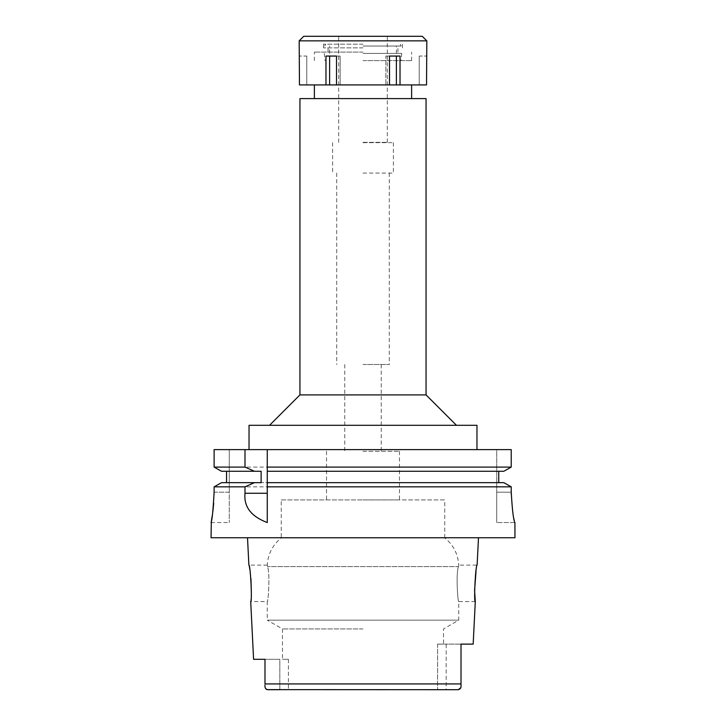<?xml version="1.0" encoding="UTF-8"?>
<svg xmlns="http://www.w3.org/2000/svg" width="726" height="726" viewBox="0 0 726 726"><rect width="100%" height="100%" fill="white"/><g stroke="black" fill="none" stroke-linecap="round" stroke-linejoin="round"><path stroke-width="0.54" stroke-dasharray="3.63 2.72" d="M279.819 689.7L279.819 659.308L264.99 659.308L279.819 659.308L279.819 689.7L437.569 689.7L267.712 689.7L458.287 689.7L437.569 689.7L446.181 689.7L446.181 644.116L461.01 644.116L437.569 644.116L446.181 644.116L446.181 689.7M264.99 659.308L264.99 667.539M264.99 675.743L265.162 687.404M288.431 659.308L288.431 689.7L288.431 659.308L282.468 659.308L288.431 659.308M363 628.925L282.468 628.925L363 628.925M265.544 688.429L265.934 688.965M266.451 689.373L267.077 689.627M460.738 687.767L461.01 683.928L264.99 683.928M514.952 537.748L211.048 537.748M281.252 499.915L363 499.915L281.252 499.915L281.252 537.902L363 537.902L281.252 537.902C272.622 544.927 267.976 553.992 267.304 565.1L267.549 566.607C270.199 573.25 268.212 602.689 267.268 601.564C268.221 602.634 270.19 573.186 267.549 566.607L267.304 565.1L248.882 565.1L250.942 578.676M251.359 592.552L250.706 601.564L267.268 601.564L267.268 620.158L458.732 620.158L267.268 620.158L282.468 628.925L282.468 659.308M461.01 670.724L461.01 657.457L461.01 670.724M473.17 644.116L461.01 644.116L461.01 685.28M476.065 570.745L477.118 565.1L458.696 565.1L458.451 566.607L458.696 565.1C458.024 553.992 453.378 544.927 444.748 537.902L363 537.902L444.748 537.902L444.748 499.915L363 499.915L444.748 499.915M437.569 644.116L437.569 689.7L437.569 644.116M458.451 566.607C455.801 573.25 457.788 602.689 458.732 601.564C457.779 602.634 455.81 573.186 458.451 566.607L267.549 566.607L458.451 566.607M475.294 601.564L458.732 601.564L458.732 620.158L443.532 628.925L443.532 644.116M363 499.915L399.472 499.915L363 499.915M363 451.282L399.472 451.282L363 451.282M363 364.516L389.29 364.516L363 364.516M363 173.06L393.392 173.06L363 173.06M363 142.668L393.392 142.668L363 142.668M363 60.612L411.624 60.612L363 60.612M299.938 98.6L426.062 98.6M426.062 394.908L299.938 394.908M249.036 425.3L476.964 425.3M511.231 467.099L214.116 467.099L214.116 449.612L229.28 449.612L229.28 492.164L229.28 449.612L214.116 449.612L511.231 449.612L496.72 449.612L496.72 492.164L496.72 449.612L511.231 449.612M267.268 522.484L267.268 486.837M267.268 449.612L267.268 468.515M267.268 469.903L267.268 484.042M267.268 482.663L503.817 482.663L498.744 482.663L498.744 471.265L503.817 471.265L267.268 471.265M511.231 492.164L496.72 492.164L496.72 522.548L496.72 492.164L511.231 492.164L511.231 486.837L244.998 486.837M498.744 471.265L503.817 471.265M229.28 486.837L214.116 486.837L214.116 492.164L229.28 492.164L229.28 522.548L229.28 492.164L214.116 492.164L213.698 503.345M261.124 471.265L226.548 471.265L226.548 482.663L221.503 482.663L503.817 482.663M226.548 471.265L221.503 471.265M498.744 482.663L221.503 482.663M211.339 521.077L211.511 520.125M212.391 514.861L212.909 511.158M514.952 522.548L496.72 522.548L514.925 522.548L513.028 514.072L511.249 494.352M226.548 482.663L261.124 482.663M461.01 684.836L461.01 684.382M363 53.388L401.75 53.388L363 53.388M363 142.36L387.62 142.36L363 142.36M303.74 36.3L422.26 36.3M363 46.028L401.287 46.028L363 46.028M426.824 56.056L426.534 84.924L299.466 84.924L306.78 84.924L299.466 84.924L299.176 56.056M336.501 84.924L340.149 84.924L336.501 84.924L336.501 56.056L325.974 56.056L329.622 56.056L325.974 56.056L325.974 84.924M363 84.924L411.624 84.924L363 84.924M385.851 56.056L389.499 56.056L385.851 56.056L385.851 84.924L385.851 56.056L396.378 56.056L385.851 56.056M389.499 84.924L389.499 56.056L400.026 56.056L396.378 56.056L400.026 56.056L400.026 84.924M299.176 40.856L426.824 40.856M329.622 56.056L340.149 56.056L329.622 56.056L329.622 84.924M340.149 56.056L340.149 84.924L340.149 56.056M306.78 56.056L306.78 84.924L306.78 56.056L299.466 56.056L306.78 56.056M363 36.3L330.33 36.3L363 36.3M363 44.204L323.497 44.204L363 44.204M363 47.852L323.497 47.852L363 47.852M363 52.1L314.376 52.1L363 52.1M396.378 56.056L396.378 84.924M419.22 56.056L419.22 84.924L419.22 56.056L426.534 56.056L419.22 56.056M399.472 451.282L399.472 499.915M326.528 451.282L326.528 499.915M381.232 364.516L381.232 451.282M344.768 364.516L344.768 451.282M389.29 173.06L389.29 364.516M336.71 173.06L336.71 364.516M393.392 142.668L393.392 173.06M332.608 142.668L332.608 173.06M401.75 53.388L400.988 60.612M324.25 53.388L325.012 60.612M411.624 60.612L411.624 52.1M314.376 60.612L314.376 52.1M211.048 522.548L229.28 522.548M387.312 142.36L387.312 36.3M338.688 142.36L338.688 36.3M400.235 44.204L401.287 46.028M325.765 44.204L324.713 46.028M396.432 53.388L396.432 46.028M329.568 53.388L329.568 46.028M323.497 47.852L323.497 44.204M402.503 47.852L402.503 44.204M328.052 52.1L328.052 47.852M397.948 52.1L397.948 47.852"/><path stroke-width="1.09" d="M267.077 689.627L458.287 689.7L460.738 687.767M279.819 689.7L267.712 689.7C265.58 689.119 264.672 687.649 264.99 685.28L264.99 685.153M264.99 667.539L264.99 675.743M264.99 659.308L253.592 659.308L264.99 659.308L264.99 683.928L461.01 683.928L461.01 670.724L461.01 684.382M446.181 689.7L458.287 689.7C460.42 689.119 461.328 687.649 461.01 685.28L461.01 684.836M265.289 687.849L265.544 688.429M265.934 688.965L266.451 689.373M461.01 684.364L461.01 685.28M253.592 659.308L250.706 601.564C252.376 602.653 250.425 564.038 248.882 565.1L247.512 537.748M250.942 578.676L251.359 592.48M478.488 537.748L477.118 565.1C475.603 563.884 473.606 602.725 475.294 601.564L473.17 644.116L461.01 644.116L461.01 683.919M475.294 601.564L474.595 590.474L476.065 570.745M426.062 394.908L426.062 98.6L299.938 98.6L299.938 394.908L426.062 394.908L456.454 425.3M476.964 449.612L476.964 425.3L249.036 425.3L249.036 449.612M503.817 482.663L511.231 486.837L503.817 482.663L267.268 482.663L267.268 467.099L511.231 467.099L511.231 449.612L214.116 449.612L214.116 467.099L221.503 471.265L214.116 467.099L244.998 467.099L254.454 471.265L261.124 471.265L261.124 482.663L221.503 482.663L214.116 486.837L221.503 482.663M267.268 467.099L267.268 449.612M267.268 482.663L267.268 522.484M267.268 468.515L267.268 469.903M267.268 484.042L267.268 486.837L511.231 486.837L511.231 492.164C512.293 510.532 513.527 520.66 514.925 522.548L514.952 537.748L211.048 537.748L211.339 521.077M511.231 449.612L511.231 467.099L503.817 471.265L511.231 467.099M498.744 471.265L498.744 482.663M226.548 482.663L226.548 471.265M214.116 492.164C213.081 510.596 212.065 520.733 211.048 522.548C212.065 520.723 213.09 510.587 214.116 492.164L214.116 486.837L244.998 486.837L244.998 493.263C243.673 506.703 251.096 516.467 267.268 522.548M244.998 449.612L244.998 467.099M229.28 486.837L244.998 486.837L254.454 482.663M211.511 520.125L212.391 514.861M212.909 511.158L213.698 503.345M267.268 471.265L503.817 471.265M511.249 494.352L511.231 492.164M221.503 471.265L254.454 471.265M389.499 84.924L426.534 84.924L426.824 40.856L299.176 40.856L299.466 84.924L389.499 84.924L389.499 56.056L400.026 56.056L400.026 84.924M396.378 56.056L396.378 84.924M336.501 84.924L336.501 56.056L325.974 56.056L325.974 84.924M329.622 56.056L329.622 84.924M426.824 40.856L422.26 36.3L303.74 36.3L299.176 40.856M244.998 493.263L267.268 493.263M411.624 84.924L411.624 98.6M314.376 84.924L314.376 98.6M299.938 394.908L269.546 425.3"/></g></svg>
